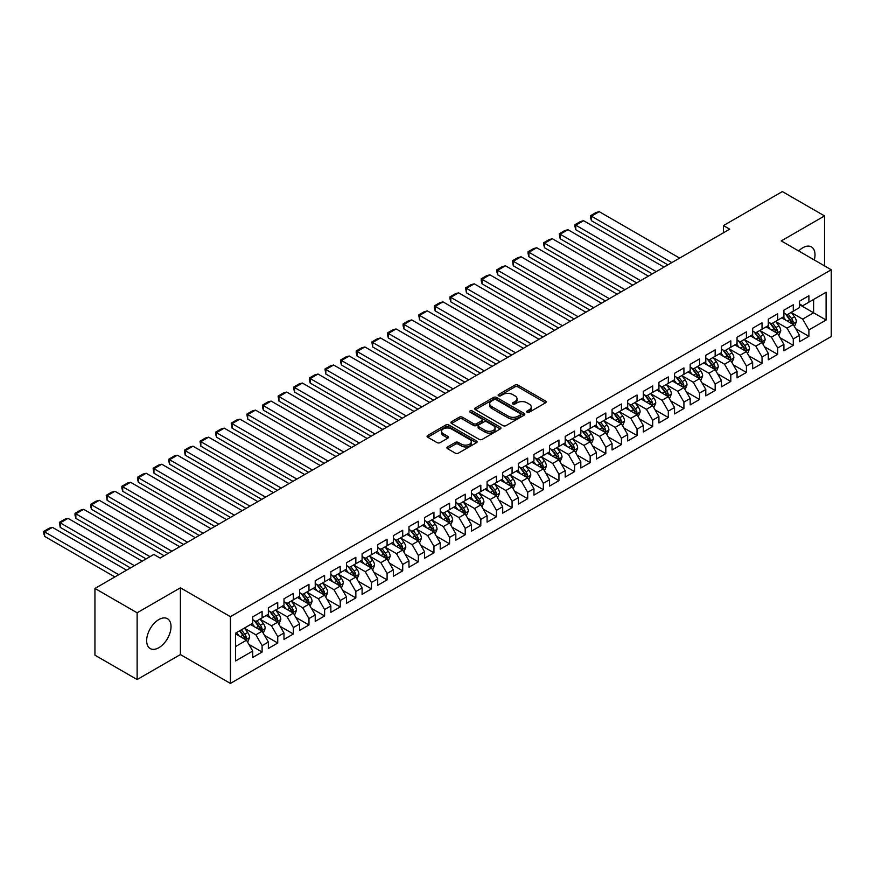 <?xml version="1.0" encoding="UTF-8"?>
<svg xmlns="http://www.w3.org/2000/svg" width="875" height="875" viewBox="0 0 875 875"><rect width="100%" height="100%" fill="white"/><g stroke="black" fill="none" stroke-linecap="round" stroke-linejoin="round"><path stroke-width="1.31" d="M527.122 412.223A1.52 0.875 0 0 0 529.266 412.223L545.562 402.817A2.166 1.247 0 0 0 546.197 401.931A2.166 1.247 0 0 0 545.562 401.045L517.956 385.109A2.166 1.247 0 0 0 514.883 385.109L498.597 394.516A1.52 0.875 0 0 0 498.148 395.139A1.52 0.875 0 0 0 498.597 395.762A1.52 0.875 0 0 0 500.741 395.762L502.852 394.538A6.934 4.003 0 0 1 512.663 394.538L514.959 395.872A6.934 4.003 0 0 1 516.994 398.705A6.934 4.003 0 0 1 514.959 401.538L512.859 402.752A1.52 0.875 0 0 0 512.411 403.375A1.52 0.875 0 0 0 512.859 403.988A1.52 0.875 0 0 0 515.003 403.988L517.114 402.773A6.934 4.003 0 0 1 526.925 402.773L529.222 404.097A6.934 4.003 0 0 1 531.256 406.941A6.934 4.003 0 0 1 529.222 409.773L527.122 410.988A1.52 0.875 0 0 0 526.673 411.611A1.52 0.875 0 0 0 527.122 412.223L527.122 410.988M158.845 647.708A17.238 9.953 120 0 0 170.1 632.516A17.238 9.953 120 0 0 167.464 618.712A17.238 9.953 120 0 0 158.845 619.566A17.238 9.953 120 0 0 147.58 634.747A17.238 9.953 120 0 0 150.227 648.561A17.238 9.953 120 0 0 158.845 647.708M814.286 259.984A17.238 9.953 120 0 0 811.431 246.914A17.238 9.953 120 0 0 802.812 247.767A17.238 9.953 120 0 0 798.689 250.983M447.562 446.906A2.166 1.247 0 0 0 446.928 447.792A2.166 1.247 0 0 0 447.562 448.678L455.317 453.152A2.166 1.247 0 0 0 458.38 453.152L476.47 442.706A2.166 1.247 0 0 0 477.105 441.82A2.166 1.247 0 0 0 476.47 440.934L448.875 424.998A2.166 1.247 0 0 0 445.802 424.998L427.711 435.444A2.166 1.247 0 0 0 427.077 436.33A2.166 1.247 0 0 0 427.711 437.216L437.062 442.619A2.166 1.247 0 0 0 440.125 442.619L447.88 438.145A2.166 1.247 0 0 0 448.514 437.259A2.166 1.247 0 0 0 447.88 436.373L443.231 433.694A5.797 3.347 0 0 1 441.536 431.331A5.797 3.347 0 0 1 445.112 428.236A5.797 3.347 0 0 1 451.445 428.958L469.613 439.447A5.797 3.347 0 0 1 471.308 441.82A5.797 3.347 0 0 1 467.731 444.916A5.797 3.347 0 0 1 461.409 444.183L458.38 442.433A2.166 1.247 0 0 0 455.317 442.433L447.562 446.906L447.562 448.678M137.123 612.795L137.123 679.547L180.403 654.566L180.403 587.814L137.123 612.795L94.948 588.448L153.847 554.444L160.092 558.053L729.706 229.184L723.45 225.575L723.45 232.794M180.403 587.814L230.398 616.678L831.25 269.773L831.25 336.525L230.398 683.419L230.398 616.678M824.534 265.902L824.534 215.928L781.255 240.909L831.25 269.773M824.534 215.928L782.348 191.581L723.45 225.575M503.005 425.611A2.166 1.247 0 0 0 506.067 425.611L524.169 415.166A2.166 1.247 0 0 0 524.803 414.28A2.166 1.247 0 0 0 524.169 413.394L496.562 397.458A2.166 1.247 0 0 0 493.5 397.458L475.398 407.914A2.166 1.247 0 0 0 474.764 408.8A2.166 1.247 0 0 0 475.398 409.675L503.005 425.611M470.717 412.552A1.52 0.875 0 0 1 472.259 412.77L472.259 410.966L500.325 427.164A2.166 1.247 0 0 1 500.959 428.05A2.166 1.247 0 0 1 500.325 428.936L482.223 439.381A2.166 1.247 0 0 1 479.161 439.381L451.555 423.445L451.555 421.673A2.166 1.247 0 0 0 450.92 422.559A2.166 1.247 0 0 0 451.555 423.445M451.555 421.673L459.298 417.2A2.166 1.247 0 0 1 462.361 417.2L473.561 423.664A2.166 1.247 0 0 0 476.623 423.664L481.764 420.7A2.166 1.247 0 0 0 482.398 419.814A2.166 1.247 0 0 0 481.764 418.928L470.105 412.202A1.52 0.875 0 0 1 469.667 411.578A1.52 0.875 0 0 1 470.608 410.769A1.52 0.875 0 0 1 472.259 410.966M799.531 304.686L813.597 312.802L813.597 299.458L826.098 292.239L808.905 302.159L808.905 295.75L799.531 301.164L799.531 307.573L793.286 311.183L793.286 304.773L783.913 310.188L783.913 316.586L777.667 320.195L777.667 313.797L768.294 319.211L768.294 325.609L762.038 329.219L762.038 322.809L752.664 328.223L752.664 334.633L746.419 338.242L746.419 331.833L737.045 337.247L737.045 343.645L730.8 347.255L730.8 340.856L721.427 346.27L721.427 352.669L715.17 356.278L715.17 349.869L705.797 355.283L705.797 361.692L699.552 365.302L699.552 358.892L690.178 364.306L690.178 370.705L683.922 374.314L683.922 367.916L674.548 373.319L674.548 379.728L668.303 383.338L668.303 376.928L658.93 382.342L658.93 388.752L652.684 392.361L652.684 385.952L643.311 391.366L643.311 397.764L637.055 401.373L637.055 394.975L627.681 400.378L627.681 406.788L621.436 410.397L621.436 403.988L612.062 409.402L612.062 415.811L605.817 419.42L605.817 413.011L596.444 418.425L596.444 424.823L590.188 428.433L590.188 422.034L580.814 427.438L580.814 433.847L574.569 437.456L574.569 431.047L565.195 436.461L565.195 442.87L558.939 446.48L558.939 440.07L549.566 445.484L549.566 451.883L543.32 455.492L543.32 449.094L533.947 454.497L533.947 460.906L527.702 464.516L527.702 458.106L518.328 463.52L518.328 469.93L512.072 473.539L512.072 467.13L502.698 472.544L502.698 478.942L496.453 482.552L496.453 476.153L487.08 481.556L487.08 487.966L480.834 491.575L480.834 485.166L471.461 490.58L471.461 496.989L465.205 500.598L465.205 494.189L455.831 499.603L455.831 506.002L449.586 509.611L449.586 503.212L440.213 508.616L440.213 515.025L433.956 518.634L433.956 512.225L424.583 517.639L424.583 524.048L418.338 527.647L418.338 521.248L408.964 526.663L408.964 533.061L402.719 536.67L402.719 530.272L393.345 535.675L393.345 542.084L387.089 545.694L387.089 539.284L377.716 544.698L377.716 551.108L371.47 554.706L371.47 548.308L362.097 553.722L362.097 560.12L355.852 563.73L355.852 557.331L346.478 562.734L346.478 569.144L340.222 572.753L340.222 566.344L330.848 571.758L330.848 578.167L324.603 581.766L324.603 575.367L315.23 580.781L315.23 587.18L308.973 590.789L308.973 584.391L299.6 589.794L299.6 596.203L293.355 599.812L293.355 593.403L283.981 598.817L283.981 605.227L277.736 608.825L277.736 602.427L268.363 607.841L268.363 614.239L262.106 617.848L262.106 611.45L252.733 616.853L252.733 623.263L235.55 633.183L235.55 660.964L252.733 651.044L246.488 640.216L235.55 633.905M826.098 292.239L826.098 320.02L808.905 329.941L802.659 319.113L791.328 312.572M795.703 328.727L808.905 336.339L808.905 329.941M808.905 336.339L799.531 341.753L799.531 335.355L793.286 338.964L787.041 328.136L775.709 321.595M780.084 337.739L793.286 345.363L793.286 338.964M793.286 345.363L783.913 350.777L783.913 344.367L777.667 347.977L771.411 337.159L760.091 330.619M764.466 346.763L777.667 354.386L777.667 347.977M777.667 354.386L768.294 359.8L768.294 353.391L762.038 357L755.792 346.172L744.461 339.631M748.836 355.786L762.038 363.398L762.038 357M762.038 363.398L752.664 368.812L752.664 362.414L746.419 366.023L740.173 355.195L728.842 348.655M733.217 364.798L746.419 372.422L746.419 366.023M746.419 372.422L737.045 377.836L737.045 371.427L730.8 375.036L724.544 364.219L713.223 357.678M717.598 373.822L730.8 381.445L730.8 375.036M730.8 381.445L721.427 386.859L721.427 380.45L715.17 384.059L708.925 373.231L697.594 366.691M701.969 382.845L715.17 390.458L715.17 384.059M715.17 390.458L705.797 395.872L705.797 389.473L699.552 393.083L693.295 382.255L681.975 375.714M686.35 391.858L699.552 399.481L699.552 393.083M699.552 399.481L690.178 404.895L690.178 398.486L683.922 402.095L677.677 391.278L666.356 384.738M670.72 400.881L683.922 408.505L683.922 402.095M683.922 408.505L674.548 413.919L674.548 407.509L668.303 411.119L662.058 400.291L650.727 393.75M655.102 409.905L668.303 417.517L668.303 411.119M668.303 417.517L658.93 422.931L658.93 416.533L652.684 420.142L646.428 409.314L635.108 402.773M639.483 418.917L652.684 426.541L652.684 420.142M652.684 426.541L643.311 431.955L643.311 425.545L637.055 429.155L630.809 418.338L619.478 411.797M623.853 427.941L637.055 435.564L637.055 429.155M637.055 435.564L627.681 440.978L627.681 434.569L621.436 438.178L615.191 427.35L603.859 420.809M608.234 436.964L621.436 444.577L621.436 438.178M621.436 444.577L612.062 449.991L612.062 443.592L605.817 447.202L599.561 436.373L588.241 429.833M592.616 445.977L605.817 453.6L605.817 447.202M605.817 453.6L596.444 459.014L596.444 452.605L590.188 456.214L583.942 445.397L572.611 438.856M576.986 455L590.188 462.623L590.188 456.214M590.188 462.623L580.814 468.038L580.814 461.628L574.569 465.238L568.312 454.409L556.992 447.869M561.367 464.023L574.569 471.636L574.569 465.238M574.569 471.636L565.195 477.05L565.195 470.652L558.939 474.261L552.694 463.433L541.373 456.892M545.737 473.036L558.939 480.659L558.939 474.261M558.939 480.659L549.566 486.073L549.566 479.664L543.32 483.273L537.075 472.456L525.744 465.916M530.119 482.059L543.32 489.683L543.32 483.273M543.32 489.683L533.947 495.097L533.947 488.688L527.702 492.297L521.445 481.469L510.125 474.928M514.5 491.083L527.702 498.695L527.702 492.297M527.702 498.695L518.328 504.109L518.328 497.711L512.072 501.32L505.827 490.492L494.495 483.952M498.87 500.095L512.072 507.719L512.072 501.32M512.072 507.719L502.698 513.133L502.698 506.723L496.453 510.333L490.208 499.516L478.877 492.975M483.252 509.119L496.453 516.742L496.453 510.333M496.453 516.742L487.08 522.145L487.08 515.747L480.834 519.356L474.578 508.528L463.258 501.987M467.633 518.142L480.834 525.755L480.834 519.356M480.834 525.755L471.461 531.169L471.461 524.77L465.205 528.38L458.959 517.552L447.628 511.011M452.003 527.155L465.205 534.778L465.205 528.38M465.205 534.778L455.831 540.192L455.831 533.783L449.586 537.392L443.33 526.575L432.009 520.034M436.384 536.178L449.586 543.802L449.586 537.392M449.586 543.802L440.213 549.205L440.213 542.806L433.956 546.416L427.711 535.587L416.391 529.047M420.766 545.202L433.956 552.814L433.956 546.416M433.956 552.814L424.583 558.228L424.583 551.83L418.338 555.428L412.092 544.611L400.761 538.07M405.136 554.214L418.338 561.837L418.338 555.428M418.338 561.837L408.964 567.252L408.964 560.842L402.719 564.452L396.463 553.634L385.142 547.094M389.517 563.238L402.719 570.861L402.719 564.452M402.719 570.861L393.345 576.264L393.345 569.866L387.089 573.475L380.844 562.647L369.512 556.106M373.887 572.261L387.089 579.873L387.089 573.475M387.089 579.873L377.716 585.288L377.716 578.889L371.47 582.487L365.225 571.67L353.894 565.13M358.269 581.273L371.47 588.897L371.47 582.487M371.47 588.897L362.097 594.311L362.097 587.902L355.852 591.511L349.595 580.694L338.275 574.153M342.65 590.297L355.852 597.92L355.852 591.511M355.852 597.92L346.478 603.323L346.478 596.925L340.222 600.534L333.977 589.706L322.645 583.166M327.02 599.309L340.222 606.933L340.222 600.534M340.222 606.933L330.848 612.347L330.848 605.948L324.603 609.547L318.358 598.73L307.027 592.189M311.402 608.333L324.603 615.956L324.603 609.547M324.603 615.956L315.23 621.37L315.23 614.961L308.973 618.57L302.728 607.753L291.408 601.212M295.783 617.356L308.973 624.98L308.973 618.57M308.973 624.98L299.6 630.383L299.6 623.984L293.355 627.594L287.109 616.766L275.778 610.225M280.153 626.369L293.355 633.992L293.355 627.594M293.355 633.992L283.981 639.406L283.981 633.008L277.736 636.606L271.48 625.789L260.159 619.248M264.534 635.392L277.736 643.016L277.736 636.606M277.736 643.016L268.363 648.43L268.363 642.02L262.106 645.63L255.861 634.812L244.53 628.272M248.905 644.416L262.106 652.039L262.106 645.63M262.106 652.039L252.733 657.442L252.733 651.044M252.733 619.653L255.861 621.458L262.106 617.848M235.55 646.538L246.488 640.216M268.363 610.63L271.48 612.434L277.736 608.825M255.861 634.812L262.106 631.203L250.545 624.52M268.363 642.02L262.106 631.203M283.981 601.617L287.109 603.422L293.355 599.812M271.48 625.789L277.736 622.18L266.175 615.508M283.981 633.008L277.736 622.18M299.6 592.594L302.728 594.398L308.973 590.789M287.109 616.766L293.355 613.156L281.794 606.484M299.6 623.984L293.355 613.156M315.23 583.57L318.358 585.375L324.603 581.766M302.728 607.753L308.973 604.144L297.413 597.461M315.23 614.961L308.973 604.144M330.848 574.558L333.977 576.363L340.222 572.753M318.358 598.73L324.603 595.12L313.042 588.448M330.848 605.948L324.603 595.12M346.478 565.534L349.595 567.339L355.852 563.73M333.977 589.706L340.222 586.097L328.661 579.425M346.478 596.925L340.222 586.097M362.097 556.511L365.225 558.316L371.47 554.706M349.595 580.694L355.852 577.084L344.291 570.402M362.097 587.902L355.852 577.084M377.716 547.498L380.844 549.303L387.089 545.694M365.225 571.67L371.47 568.061L359.909 561.389M377.716 578.889L371.47 568.061M393.345 538.475L396.463 540.28L402.719 536.67M380.844 562.647L387.089 559.038L375.528 552.366M393.345 569.866L387.089 559.038M408.964 529.452L412.092 531.256L418.338 527.647M396.463 553.634L402.719 550.025L391.158 543.342M408.964 560.842L402.719 550.025M424.583 520.439L427.711 522.244L433.956 518.634M412.092 544.611L418.338 541.002L406.777 534.33M424.583 551.83L418.338 541.002M440.213 511.416L443.33 513.22L449.586 509.611M427.711 535.587L433.956 531.978L422.395 525.306M440.213 542.806L433.956 531.978M455.831 502.392L458.959 504.197L465.205 500.598M443.33 526.575L449.586 522.966L438.025 516.283M455.831 533.783L449.586 522.966M471.461 493.38L474.578 495.184L480.834 491.575M458.959 517.552L465.205 513.942L453.644 507.27M471.461 524.77L465.205 513.942M487.08 484.356L490.208 486.161L496.453 482.552M474.578 508.528L480.834 504.919L469.273 498.247M487.08 515.747L480.834 504.919M502.698 475.333L505.827 477.137L512.072 473.539M490.208 499.516L496.453 495.906L484.892 489.223M502.698 506.723L496.453 495.906M518.328 466.32L521.445 468.125L527.702 464.516M505.827 490.492L512.072 486.883L500.511 480.211M518.328 497.711L512.072 486.883M533.947 457.297L537.075 459.102L543.32 455.492M521.445 481.469L527.702 477.859L516.141 471.188M533.947 488.688L527.702 477.859M549.566 448.273L552.694 450.078L558.939 446.48M537.075 472.456L543.32 468.847L531.759 462.164M549.566 479.664L543.32 468.847M565.195 439.261L568.312 441.066L574.569 437.456M552.694 463.433L558.939 459.823L547.378 453.152M565.195 470.652L558.939 459.823M580.814 430.238L583.942 432.042L590.188 428.433M568.312 454.409L574.569 450.8L563.008 444.128M580.814 461.628L574.569 450.8M596.444 421.214L599.561 423.019L605.817 419.42M583.942 445.397L590.188 441.788L578.627 435.105M596.444 452.605L590.188 441.788M612.062 412.202L615.191 414.006L621.436 410.397M599.561 436.373L605.817 432.764L594.256 426.092M612.062 443.592L605.817 432.764M627.681 403.178L630.809 404.983L637.055 401.373M615.191 427.35L621.436 423.741L609.875 417.069M627.681 434.569L621.436 423.741M643.311 394.155L646.428 395.959L652.684 392.361M630.809 418.338L637.055 414.728L625.494 408.045M643.311 425.545L637.055 414.728M658.93 385.142L662.058 386.947L668.303 383.338M646.428 409.314L652.684 405.705L641.123 399.033M658.93 416.533L652.684 405.705M674.548 376.119L677.677 377.923L683.922 374.314M662.058 400.291L668.303 396.681L656.742 390.009M674.548 407.509L668.303 396.681M690.178 367.095L693.295 368.9L699.552 365.302M677.677 391.278L683.922 387.669L672.361 380.986M690.178 398.486L683.922 387.669M705.797 358.083L708.925 359.888L715.17 356.278M693.295 382.255L699.552 378.645L687.991 371.973M705.797 389.473L699.552 378.645M721.427 349.059L724.544 350.864L730.8 347.255M708.925 373.231L715.17 369.622L703.609 362.95M721.427 380.45L715.17 369.622M737.045 340.047L740.173 341.841L746.419 338.242M724.544 364.219L730.8 360.609L719.239 353.927M737.045 371.427L730.8 360.609M752.664 331.023L755.792 332.828L762.038 329.219M740.173 355.195L746.419 351.586L734.858 344.914M752.664 362.414L746.419 351.586M768.294 322L771.411 323.805L777.667 320.195M755.792 346.172L762.038 342.562L750.477 335.891M768.294 353.391L762.038 342.562M783.913 312.988L787.041 314.781L793.286 311.183M771.411 337.159L777.667 333.55L766.106 326.867M783.913 344.367L777.667 333.55M799.531 303.964L802.659 305.769L808.905 302.159M787.041 328.136L793.286 324.527L781.725 317.855M799.531 335.355L793.286 324.527M94.948 588.448L94.948 655.189L137.123 679.547M180.403 654.566L230.398 683.419M802.659 319.113L813.597 312.802L826.098 320.02M527.723 412.442L529.222 411.567A6.934 4.003 0 0 0 531.256 408.734L531.256 406.941M516.994 398.705L516.994 400.509A6.934 4.003 0 0 1 514.959 403.342L513.461 404.206M545.53 402.839L517.956 386.914A2.166 1.247 0 0 0 514.883 386.914L499.198 395.97M524.136 415.188L496.562 399.263A2.166 1.247 0 0 0 493.5 399.263L475.431 409.697M520.33 414.903A1.52 0.875 0 0 0 520.778 414.28A1.52 0.875 0 0 0 520.33 413.667L496.103 399.678A1.52 0.875 0 0 0 493.959 399.678L491.728 400.958A6.934 4.003 0 0 0 489.705 403.791A6.934 4.003 0 0 0 491.728 406.623L508.298 416.183A6.934 4.003 0 0 0 518.109 416.183L520.33 414.903L520.33 416.708A1.52 0.875 0 0 0 520.778 416.084L520.778 414.28M489.705 403.791L489.705 405.595A6.934 4.003 0 0 0 491.728 408.428L491.728 406.623M520.33 416.708L518.109 417.988A6.934 4.003 0 0 1 508.298 417.988L491.728 408.428M451.587 423.467L459.298 419.005L459.298 417.2M482.398 419.814L482.398 421.619A2.166 1.247 0 0 1 481.764 422.505L476.623 425.469A2.166 1.247 0 0 1 473.561 425.469L462.361 419.005A2.166 1.247 0 0 0 459.298 419.005M472.259 412.77L500.292 428.958M485.177 430.38A5.797 3.347 0 0 0 491.498 431.102A5.797 3.347 0 0 0 495.075 428.006A5.797 3.347 0 0 0 493.38 425.644L486.981 421.947A2.166 1.247 0 0 0 483.908 421.947L478.778 424.911A2.166 1.247 0 0 0 478.144 425.797A2.166 1.247 0 0 0 478.778 426.683L485.177 430.38L485.177 432.184A5.797 3.347 0 0 0 491.498 432.906A5.797 3.347 0 0 0 495.075 429.811L495.075 428.006M478.144 425.797L478.144 427.602A2.166 1.247 0 0 0 478.778 428.488L478.778 426.683M485.177 432.184L478.778 428.488M471.308 441.82L471.308 443.625A5.797 3.347 0 0 1 467.731 446.72A5.797 3.347 0 0 1 461.409 445.988L458.38 444.238A2.166 1.247 0 0 0 455.317 444.238L447.595 448.7M441.536 431.331L441.536 433.136A5.797 3.347 0 0 0 443.231 435.498L443.231 433.694M447.847 438.156L443.231 435.498M476.448 442.717L448.875 426.803A2.166 1.247 0 0 0 445.802 426.803L427.733 437.227L427.711 435.444M794.445 326.528L796.381 321.803A5.852 3.38 -120 0 0 794.511 316.816L791.197 312.386M671.814 262.609L591.413 216.18L599.222 211.673L679.634 258.092M785.903 320.261L783.377 316.892M591.413 220.697L590.548 217.492L590.548 215.688L591.413 216.18L591.413 220.697L667.909 264.863M792.181 323.892L793.22 322.055A5.852 3.38 -120 0 0 791.547 318.533L788.222 314.103M786.33 314.377L790.431 319.845A2.986 1.717 60 0 1 790.967 320.753L793.22 322.055M785.302 313.786L789.666 319.616A5.852 3.38 60 0 1 791.339 323.137L791.459 323.477M590.548 215.688L596.017 212.527L599.222 211.673M778.816 335.552L780.752 330.827A5.852 3.38 -120 0 0 778.892 325.839L775.567 321.409M656.195 271.622L575.783 225.203L583.592 220.697L664.005 267.116M770.284 329.284L767.758 325.916M575.783 229.709L574.93 226.505L574.93 224.711L575.783 225.203L575.783 229.709L652.291 273.886M776.562 332.916L777.591 331.078A5.852 3.38 -120 0 0 775.917 327.556L772.603 323.116M770.711 323.4L774.802 328.869A2.986 1.717 60 0 1 775.348 329.777L777.591 331.078M769.672 322.798L774.047 328.639A5.852 3.38 60 0 1 775.72 332.15L775.841 332.489M574.93 224.711L580.398 221.55L583.592 220.697M763.197 344.575L765.133 339.839A5.852 3.38 -120 0 0 763.263 334.863L759.948 330.422M640.577 280.645L560.164 234.227L567.973 229.709L648.386 276.139M754.655 338.308L752.139 334.939M560.164 238.733L559.3 233.723L560.164 234.227L560.164 238.733L636.672 282.898M760.933 341.928L761.972 340.091A5.852 3.38 -120 0 0 760.298 336.569L756.973 332.139M755.081 332.413L759.183 337.892A2.986 1.717 60 0 1 759.73 338.8L761.972 340.091M754.053 331.822L758.417 337.652A5.852 3.38 60 0 1 760.102 341.173L760.211 341.512M559.3 233.723L564.769 230.573L567.973 229.709M747.578 353.587L749.514 348.862A5.852 3.38 -120 0 0 747.644 343.875L744.319 339.445M624.947 289.669L544.534 243.239L552.355 238.733L632.756 285.152M739.036 347.32L736.509 343.952M544.534 247.756L543.681 244.552L543.681 242.747L544.534 243.239L544.534 247.756L621.042 291.922M745.314 350.952L746.353 349.114A5.852 3.38 -120 0 0 744.669 345.592L741.355 341.163M739.463 341.436L743.564 346.905A2.986 1.717 60 0 1 744.1 347.812L746.353 349.114M738.434 340.845L742.798 346.675A5.852 3.38 60 0 1 744.472 350.197L744.592 350.536M543.681 242.747L549.15 239.586L552.355 238.733M731.948 362.611L733.884 357.886A5.852 3.38 -120 0 0 732.014 352.898L728.7 348.469M609.328 298.681L528.916 252.262L536.725 247.756L617.138 294.175M723.417 356.344L720.891 352.975M528.916 256.769L528.062 253.564L528.062 251.77L528.916 252.262L528.916 256.769L605.423 300.945M729.695 359.975L730.723 358.127A5.852 3.38 -120 0 0 729.05 354.616L725.736 350.175M723.833 350.459L727.934 355.928A2.986 1.717 60 0 1 728.481 356.836L730.723 358.127M722.805 349.858L727.18 355.688A5.852 3.38 60 0 1 728.853 359.209L728.973 359.548M528.062 251.77L533.52 248.609L536.725 247.756M716.33 371.623L718.266 366.898A5.852 3.38 -120 0 0 716.395 361.922L713.081 357.481M593.709 307.705L513.297 261.286L521.106 256.769L601.519 303.198M707.788 365.367L705.261 361.998M513.297 265.792L512.433 260.783L513.297 261.286L513.297 265.792L589.794 309.958M714.066 368.988L715.105 367.15A5.852 3.38 -120 0 0 713.431 363.628L710.106 359.198M708.214 359.472L712.316 364.952A2.986 1.717 60 0 1 712.852 365.848L715.105 367.15M707.186 358.881L711.55 364.711A5.852 3.38 60 0 1 713.234 368.233L713.344 368.572M512.433 260.783L517.902 257.633L521.106 256.769M700.711 380.647L702.647 375.922A5.852 3.38 -120 0 0 700.777 370.934L697.452 366.505M578.08 316.728L497.667 270.298L505.488 265.792L585.889 312.211M692.169 374.38L689.642 371.011M497.667 274.816L496.814 271.611L496.814 269.806L497.667 270.298L497.667 274.816L574.175 318.981M698.447 378.011L699.486 376.173A5.852 3.38 -120 0 0 697.802 372.652L694.488 368.222M692.595 368.495L696.686 373.964A2.986 1.717 60 0 1 697.233 374.872L699.486 376.173M691.567 367.905L695.931 373.734A5.852 3.38 60 0 1 697.605 377.256L697.725 377.595M496.814 269.806L502.283 266.645L505.488 265.792M685.081 389.67L687.017 384.945A5.852 3.38 -120 0 0 685.147 379.958L681.833 375.528M562.461 325.741L482.048 279.322L489.858 274.816L570.27 321.234M676.539 383.403L674.023 380.034M482.048 283.828L481.184 280.623L481.184 278.83L482.048 279.322L482.048 283.828L558.556 328.005M682.828 387.034L683.856 385.186A5.852 3.38 -120 0 0 682.183 381.675L678.869 377.234M676.966 377.519L681.067 382.988A2.986 1.717 60 0 1 681.614 383.895L683.856 385.186M675.938 376.917L680.312 382.747A5.852 3.38 60 0 1 681.986 386.269L682.106 386.608M481.184 278.83L486.653 275.669L489.858 274.816M669.463 398.683L671.398 393.958A5.852 3.38 -120 0 0 669.528 388.981L666.214 384.541M546.831 334.764L466.43 288.345L474.239 283.828L554.652 330.258M660.92 392.427L658.394 389.058M466.43 292.852L465.566 287.842L466.43 288.345L466.43 292.852L542.927 337.017M667.198 396.047L668.238 394.209A5.852 3.38 -120 0 0 666.564 390.688L663.239 386.258M661.347 386.531L665.448 392.011A2.986 1.717 60 0 1 665.984 392.908L668.238 394.209M660.319 385.941L664.683 391.77A5.852 3.38 60 0 1 666.356 395.292L666.477 395.631M465.566 287.842L471.034 284.692L474.239 283.828M653.833 407.706L655.769 402.981A5.852 3.38 -120 0 0 653.909 397.994L650.584 393.564M531.212 343.787L450.8 297.358L458.609 292.852L539.022 339.27M645.302 401.439L642.775 398.07M450.8 301.875L449.947 298.67L449.947 296.866L450.8 297.358L450.8 301.875L527.308 346.041M651.58 405.07L652.608 403.233A5.852 3.38 -120 0 0 650.934 399.711L647.62 395.281M645.728 395.555L649.819 401.023A2.986 1.717 60 0 1 650.366 401.931L652.608 403.233M644.689 394.964L649.064 400.794A5.852 3.38 60 0 1 650.738 404.316L650.858 404.655M449.947 296.866L455.416 293.705L458.609 292.852M638.214 416.73L640.15 412.005A5.852 3.38 -120 0 0 638.28 407.017L634.966 402.587M515.594 352.8L435.181 306.381L442.991 301.875L523.403 348.294M629.672 410.462L627.156 407.094M435.181 310.887L434.317 307.683L434.317 305.889L435.181 306.381L435.181 310.887L511.689 355.064M635.95 414.083L636.989 412.245A5.852 3.38 -120 0 0 635.316 408.734L631.991 404.294M630.098 404.578L634.2 410.047A2.986 1.717 60 0 1 634.747 410.955L636.989 412.245M629.07 403.977L633.434 409.806A5.852 3.38 60 0 1 635.119 413.328L635.239 413.667M434.317 305.889L439.786 302.728L442.991 301.875M622.595 425.742L624.531 421.017A5.852 3.38 -120 0 0 622.661 416.03L619.336 411.6M499.964 361.823L419.562 315.405L427.372 310.887L507.773 357.317M614.053 419.486L611.527 416.117M419.562 319.911L418.698 314.902L419.562 315.405L419.562 319.911L496.059 364.077M620.331 423.106L621.37 421.269A5.852 3.38 -120 0 0 619.686 417.747L616.372 413.317M614.48 413.591L618.581 419.07A2.986 1.717 60 0 1 619.117 419.967L621.37 421.269M613.452 413L617.816 418.83A5.852 3.38 60 0 1 619.489 422.352L619.609 422.691M418.698 314.902L424.167 311.752L427.372 310.887M606.966 434.766L608.902 430.041A5.852 3.38 -120 0 0 607.042 425.053L603.717 420.623M484.345 370.847L403.933 324.417L411.742 319.911L492.155 366.33M598.434 428.498L595.908 425.13M403.933 328.934L403.08 325.73L403.08 323.925L403.933 324.417L403.933 328.934L480.441 373.1M604.712 432.13L605.741 430.292A5.852 3.38 -120 0 0 604.067 426.77L600.753 422.341M598.85 422.614L602.952 428.083A2.986 1.717 60 0 1 603.498 428.991L605.741 430.292M597.822 422.023L602.197 427.853A5.852 3.38 60 0 1 603.87 431.375L603.991 431.714M403.08 323.925L408.548 320.764L411.742 319.911M591.347 443.789L593.283 439.064A5.852 3.38 -120 0 0 591.413 434.077L588.098 429.647M468.727 379.859L388.314 333.441L396.123 328.934L476.536 375.353M582.805 437.522L580.289 434.153M388.314 337.947L387.45 334.742L387.45 332.948L388.314 333.441L388.314 337.947L464.811 382.123M589.083 441.142L590.122 439.305A5.852 3.38 -120 0 0 588.448 435.794L585.123 431.353M583.231 431.637L587.333 437.106A2.986 1.717 60 0 1 587.869 438.014L590.122 439.305M582.203 431.036L586.567 436.866A5.852 3.38 60 0 1 588.252 440.387L588.361 440.727M387.45 332.948L392.919 329.787L396.123 328.934M575.728 452.802L577.664 448.077A5.852 3.38 -120 0 0 575.794 443.089L572.469 438.659M453.097 388.883L372.684 342.464L380.505 337.947L460.906 384.377M567.186 446.545L564.659 443.177M372.684 346.97L371.831 341.961L372.684 342.464L372.684 346.97L449.192 391.136M573.464 450.166L574.503 448.328A5.852 3.38 -120 0 0 572.819 444.806L569.505 440.377M567.613 440.65L571.714 446.13A2.986 1.717 60 0 1 572.25 447.027L574.503 448.328M566.584 440.059L570.948 445.889A5.852 3.38 60 0 1 572.622 449.411L572.742 449.75M371.831 341.961L377.3 338.811L380.505 337.947M560.098 461.825L562.034 457.1A5.852 3.38 -120 0 0 560.164 452.113L556.85 447.683M437.478 397.906L357.066 351.477L364.875 346.97L445.288 393.389M551.556 455.558L549.041 452.189M357.066 355.994L356.202 352.789L356.202 350.984L357.066 351.477L357.066 355.994L433.573 400.159M557.845 459.189L558.873 457.352A5.852 3.38 -120 0 0 557.2 453.83L553.886 449.4M551.983 449.673L556.084 455.142A2.986 1.717 60 0 1 556.631 456.05L558.873 457.352M550.955 449.083L555.33 454.913A5.852 3.38 60 0 1 557.003 458.434L557.123 458.773M356.202 350.984L361.67 347.823L364.875 346.97M544.48 470.848L546.416 466.123A5.852 3.38 -120 0 0 544.545 461.136L541.231 456.706M421.848 406.919L341.447 360.5L349.256 355.994L429.669 402.413M535.938 464.581L533.411 461.213M341.447 365.006L340.583 361.802L340.583 360.008L341.447 360.5L341.447 365.006L417.944 409.183M542.216 468.202L543.255 466.364A5.852 3.38 -120 0 0 541.581 462.842L538.256 458.413M536.364 458.697L540.466 464.166A2.986 1.717 60 0 1 541.002 465.073L543.255 466.364M535.336 458.095L539.7 463.925A5.852 3.38 60 0 1 541.373 467.447L541.494 467.786M340.583 360.008L346.052 356.847L349.256 355.994M528.85 479.861L530.786 475.136A5.852 3.38 -120 0 0 528.927 470.148L525.602 465.719M406.23 415.942L325.817 369.523L333.627 365.006L414.039 411.436M520.319 473.605L517.792 470.236M325.817 374.03L324.964 369.02L325.817 369.523L325.817 374.03L402.325 418.195M526.597 477.225L527.625 475.387A5.852 3.38 -120 0 0 525.952 471.866L522.637 467.436M520.745 467.709L524.836 473.189A2.986 1.717 60 0 1 525.383 474.086L527.625 475.387M519.706 467.119L524.081 472.948A5.852 3.38 60 0 1 525.755 476.47L525.875 476.809M324.964 369.02L330.433 365.87L333.627 365.006M513.231 488.884L515.167 484.159A5.852 3.38 -120 0 0 513.297 479.172L509.983 474.742M390.611 424.966L310.198 378.536L318.008 374.03L398.42 420.448M504.689 482.617L502.173 479.248M310.198 383.053L309.334 379.848L309.334 378.044L310.198 378.536L310.198 383.053L386.706 427.219M510.967 486.248L512.006 484.411A5.852 3.38 -120 0 0 510.333 480.889L507.008 476.459M505.116 476.733L509.217 482.202A2.986 1.717 60 0 1 509.764 483.109L512.006 484.411M504.087 476.142L508.452 481.972A5.852 3.38 60 0 1 510.136 485.494L510.256 485.833M309.334 378.044L314.803 374.883L318.008 374.03M497.612 497.908L499.548 493.183A5.852 3.38 -120 0 0 497.678 488.195L494.353 483.766M374.981 433.978L294.58 387.559L302.389 383.053L382.791 429.472M489.07 491.641L486.544 488.272M294.58 392.066L293.716 388.861L293.716 387.067L294.58 387.559L294.58 392.066L371.077 436.242M495.348 495.261L496.387 493.423A5.852 3.38 -120 0 0 494.714 489.902L491.389 485.472M489.497 485.756L493.598 491.225A2.986 1.717 60 0 1 494.134 492.133L496.387 493.423M488.469 485.155L492.833 490.984A5.852 3.38 60 0 1 494.506 494.506L494.627 494.845M293.716 387.067L299.184 383.906L302.389 383.053M481.983 506.92L483.919 502.195A5.852 3.38 -120 0 0 482.059 497.208L478.734 492.778M359.363 443.002L278.95 396.583L286.759 392.066L367.172 438.495M473.452 500.664L470.925 497.295M278.95 401.089L278.097 396.08L278.95 396.583L278.95 401.089L355.458 445.255M479.73 504.284L480.758 502.447A5.852 3.38 -120 0 0 479.084 498.925L475.77 494.495M473.878 494.769L477.969 500.248A2.986 1.717 60 0 1 478.516 501.145L480.758 502.447M472.839 494.178L477.214 500.008A5.852 3.38 60 0 1 478.887 503.53L479.008 503.869M278.097 396.08L283.566 392.93L286.759 392.066M466.364 515.944L468.3 511.219A5.852 3.38 -120 0 0 466.43 506.231L463.116 501.802M343.744 452.025L263.331 405.595L271.141 401.089L351.553 447.508M457.822 509.677L455.306 506.308M263.331 410.112L262.467 406.908L262.467 405.103L263.331 405.595L263.331 410.112L339.828 454.278M464.1 513.308L465.139 511.47A5.852 3.38 -120 0 0 463.466 507.948L460.141 503.519M458.248 503.792L462.35 509.261A2.986 1.717 60 0 1 462.886 510.169L465.139 511.47M457.22 503.202L461.584 509.031A5.852 3.38 60 0 1 463.269 512.553L463.378 512.892M262.467 405.103L267.936 401.942L271.141 401.089M450.745 524.967L452.681 520.242A5.852 3.38 -120 0 0 450.811 515.255L447.486 510.825M328.114 461.037L247.702 414.619L255.522 410.112L335.923 456.531M442.203 518.7L439.677 515.331M247.702 419.125L246.848 414.116L247.702 414.619L247.702 419.125L324.209 463.302M448.481 522.32L449.52 520.483A5.852 3.38 -120 0 0 447.836 516.961L444.522 512.531M442.63 512.816L446.731 518.284A2.986 1.717 60 0 1 447.267 519.192L449.52 520.483M441.602 512.214L445.966 518.044A5.852 3.38 60 0 1 447.639 521.566L447.759 521.905M246.848 414.116L252.317 410.966L255.522 410.112M435.116 533.98L437.052 529.255A5.852 3.38 -120 0 0 435.181 524.267L431.867 519.837M312.495 470.061L232.083 423.642L239.892 419.125L320.305 465.555M426.573 527.723L424.058 524.355M232.083 428.148L231.219 423.139L232.083 423.642L232.083 428.148L308.591 472.314M432.863 531.344L433.891 529.506A5.852 3.38 -120 0 0 432.217 525.984L428.903 521.555M427 521.828L431.102 527.308A2.986 1.717 60 0 1 431.648 528.205L433.891 529.506M425.972 521.237L430.347 527.067A5.852 3.38 60 0 1 432.02 530.589L432.141 530.928M231.219 423.139L236.688 419.989L239.892 419.125M419.497 543.003L421.433 538.278A5.852 3.38 -120 0 0 419.562 533.291L416.248 528.861M296.866 479.084L216.464 432.655L224.273 428.148L304.686 474.567M410.955 536.736L408.428 533.367M216.464 437.172L215.6 433.967L215.6 432.163L216.464 432.655L216.464 437.172L292.961 481.337M417.233 540.367L418.272 538.53A5.852 3.38 -120 0 0 416.598 535.008L413.273 530.578M411.381 530.852L415.483 536.32A2.986 1.717 60 0 1 416.019 537.228L418.272 538.53M410.353 530.261L414.717 536.091A5.852 3.38 60 0 1 416.391 539.613L416.511 539.952M215.6 432.163L221.069 429.002L224.273 428.148M403.867 552.027L405.803 547.302A5.852 3.38 -120 0 0 403.944 542.314L400.619 537.884M281.247 488.097L200.834 441.678L208.644 437.172L289.056 483.591M395.336 545.759L392.809 542.391M200.834 446.184L199.981 441.175L200.834 441.678L200.834 446.184L277.342 490.361M401.614 549.38L402.642 547.542A5.852 3.38 -120 0 0 400.969 544.02L397.655 539.591M395.762 539.875L399.853 545.344A2.986 1.717 60 0 1 400.4 546.252L402.642 547.542M394.723 539.273L399.098 545.103A5.852 3.38 60 0 1 400.772 548.625L400.892 548.964M199.981 441.175L205.45 438.025L208.644 437.172M388.248 561.039L390.184 556.314A5.852 3.38 -120 0 0 388.314 551.327L385 546.897M265.628 497.12L185.216 450.702L193.025 446.184L273.438 492.614M379.706 554.783L377.191 551.414M185.216 455.208L184.352 450.198L185.216 450.702L185.216 455.208L261.723 499.373M385.984 558.403L387.023 556.566A5.852 3.38 -120 0 0 385.35 553.044L382.025 548.614M380.133 548.887L384.234 554.367A2.986 1.717 60 0 1 384.781 555.264L387.023 556.566M379.105 548.297L383.469 554.127A5.852 3.38 60 0 1 385.153 557.648L385.273 557.988M184.352 450.198L189.82 447.048L193.025 446.184M372.63 570.062L374.566 565.337A5.852 3.38 -120 0 0 372.695 560.35L369.37 555.92M249.998 506.144L169.597 459.714L177.406 455.208L257.819 501.627M364.087 563.795L361.561 560.427M169.597 464.231L168.733 461.027L168.733 459.222L169.597 459.714L169.597 464.231L246.094 508.397M370.366 567.427L371.405 565.589A5.852 3.38 -120 0 0 369.731 562.067L366.406 557.637M364.514 557.911L368.616 563.38A2.986 1.717 60 0 1 369.152 564.287L371.405 565.589M363.486 557.32L367.85 563.15A5.852 3.38 60 0 1 369.523 566.672L369.644 567.011M168.733 459.222L174.202 456.061L177.406 455.208M357 579.086L358.936 574.361A5.852 3.38 -120 0 0 357.077 569.373L353.752 564.944M234.38 515.156L153.967 468.738L161.777 464.22L242.189 510.65M348.469 572.819L345.942 569.45M153.967 473.244L153.114 468.234L153.967 468.738L153.967 473.244L230.475 517.42M354.747 576.439L355.775 574.602A5.852 3.38 -120 0 0 354.102 571.08L350.788 566.65M348.895 566.934L352.986 572.403A2.986 1.717 60 0 1 353.533 573.311L355.775 574.602M347.856 566.333L352.231 572.163A5.852 3.38 60 0 1 353.905 575.684L354.025 576.023M153.114 468.234L158.583 465.084L161.777 464.22M341.381 588.098L343.317 583.373A5.852 3.38 -120 0 0 341.447 578.386L338.133 573.956M218.761 524.18L138.348 477.75L146.158 473.244L226.57 519.673M332.839 581.842L330.323 578.473M138.348 482.267L137.484 479.062L137.484 477.258L138.348 477.75L138.348 482.267L214.845 526.433M339.117 585.462L340.156 583.625A5.852 3.38 -120 0 0 338.483 580.103L335.158 575.673M333.266 575.947L337.367 581.427A2.986 1.717 60 0 1 337.903 582.323L340.156 583.625M332.238 575.356L336.602 581.186A5.852 3.38 60 0 1 338.286 584.708L338.395 585.047M137.484 477.258L142.953 474.108L146.158 473.244M325.762 597.122L327.698 592.397A5.852 3.38 -120 0 0 325.828 587.409L322.503 582.98M203.131 533.203L122.719 486.773L130.539 482.267L210.941 528.686M317.22 590.855L314.694 587.486M122.719 491.28L121.866 488.086L121.866 486.281L122.719 486.773L122.719 491.28L199.227 535.456M323.498 594.486L324.538 592.648A5.852 3.38 -120 0 0 322.853 589.127L319.539 584.697M317.647 584.97L321.748 590.439A2.986 1.717 60 0 1 322.284 591.347L324.538 592.648M316.619 584.38L320.983 590.209A5.852 3.38 60 0 1 322.656 593.731L322.777 594.07M121.866 486.281L127.334 483.12L130.539 482.267M310.133 606.145L312.069 601.42A5.852 3.38 -120 0 0 310.198 596.433L306.884 592.003M187.512 542.216L107.1 495.797L114.909 491.28L195.322 537.709M301.591 599.878L299.075 596.509M107.1 500.303L106.236 495.294L107.1 495.797L107.1 500.303L183.608 544.48M307.88 603.498L308.908 601.661A5.852 3.38 -120 0 0 307.234 598.139L303.92 593.709M302.017 593.994L306.119 599.463A2.986 1.717 60 0 1 306.666 600.37L308.908 601.661M300.989 593.392L305.364 599.222A5.852 3.38 60 0 1 307.038 602.744L307.158 603.083M106.236 495.294L111.705 492.144L114.909 491.28M294.514 615.158L296.45 610.433A5.852 3.38 -120 0 0 294.58 605.445L291.266 601.016M171.883 551.239L91.481 504.809L99.291 500.303L179.703 546.733M285.972 608.902L283.445 605.533M91.481 509.327L90.617 506.122L90.617 504.317L91.481 504.809L91.481 509.327L167.978 553.492M292.25 612.522L293.289 610.684A5.852 3.38 -120 0 0 291.616 607.163L288.291 602.733M286.398 603.006L290.5 608.486A2.986 1.717 60 0 1 291.036 609.383L293.289 610.684M285.37 602.416L289.734 608.245A5.852 3.38 60 0 1 291.408 611.767L291.528 612.106M90.617 504.317L96.086 501.156L99.291 500.303M278.884 624.181L280.82 619.456A5.852 3.38 -120 0 0 278.961 614.469L275.636 610.039M150.019 556.653L75.852 513.833L83.661 509.327L164.073 555.745M270.353 617.914L267.827 614.545M75.852 518.339L74.998 515.145L74.998 513.341L75.852 513.833L75.852 518.339L146.114 558.906M276.631 621.545L277.67 619.708A5.852 3.38 -120 0 0 275.986 616.186L272.672 611.756M270.78 612.03L274.87 617.498A2.986 1.717 60 0 1 275.417 618.406L277.67 619.708M269.741 611.439L274.116 617.269A5.852 3.38 60 0 1 275.789 620.791L275.909 621.13M74.998 513.341L80.467 510.18L83.661 509.327M263.266 633.205L265.202 628.48A5.852 3.38 -120 0 0 263.331 623.492L260.017 619.062M134.389 565.666L60.233 522.856L68.042 518.339L142.209 561.159M254.723 626.938L252.208 623.569M60.233 527.363L59.369 522.353L60.233 522.856L60.233 527.363L130.484 567.93M261.002 630.558L262.041 628.72A5.852 3.38 -120 0 0 260.367 625.198L257.042 620.769M255.15 621.053L259.252 626.522A2.986 1.717 60 0 1 259.798 627.43L262.041 628.72M254.122 620.452L258.497 626.281A5.852 3.38 60 0 1 260.17 629.803L260.291 630.142M59.369 522.353L64.838 519.203L68.042 518.339M247.647 642.217L249.583 637.492A5.852 3.38 -120 0 0 247.712 632.505L244.387 628.075M118.77 574.689L44.614 531.869L52.423 527.363L126.58 570.183M239.105 635.961L236.578 632.592M44.614 536.386L43.75 533.181L43.75 531.377L44.614 531.869L44.614 536.386L114.866 576.942M245.383 639.581L246.422 637.744A5.852 3.38 -120 0 0 244.748 634.222L241.423 629.792M239.958 630.634L243.633 635.545A2.986 1.717 60 0 1 244.169 636.442L246.422 637.744M239.553 630.875L242.867 635.305A5.852 3.38 60 0 1 244.541 638.827L244.661 639.166M43.75 531.377L49.219 528.216L52.423 527.363M529.222 411.567L529.222 409.773M512.859 403.988L512.859 402.752M514.959 403.342L514.959 401.538M498.597 395.762L498.597 394.516M514.883 386.914L514.883 385.109M517.956 386.914L517.956 385.109M545.562 402.817L545.562 401.045M475.398 409.675L475.398 407.914M493.5 399.263L493.5 397.458M496.562 399.263L496.562 397.458M524.169 415.166L524.169 413.394M508.298 417.988L508.298 416.183M518.109 417.988L518.109 416.183M462.361 419.005L462.361 417.2M473.561 425.469L473.561 423.664M476.623 425.469L476.623 423.664M481.764 422.505L481.764 420.7M500.325 428.936L500.325 427.164M455.317 444.238L455.317 442.433M458.38 444.238L458.38 442.433M461.409 445.988L461.409 444.183M447.88 438.145L447.88 436.373M445.802 426.803L445.802 424.998M448.875 426.803L448.875 424.998M476.47 442.706L476.47 440.934M792.553 324.1L796.338 321.912M791.547 318.533L794.511 316.816M787.227 321.027L789.666 319.616M776.934 333.123L780.719 330.936M775.917 327.556L778.892 325.839M771.597 330.05L774.047 328.639M761.305 342.147L765.1 339.959M760.298 336.569L763.263 334.863M755.978 339.062L758.417 337.652M745.686 351.159L749.47 348.972M744.669 345.592L747.644 343.875M740.348 348.086L742.798 346.675M730.056 360.183L733.852 357.995M729.05 354.616L732.014 352.898M724.73 357.109L727.18 355.688M714.438 369.206L718.222 367.019M713.431 363.628L716.395 361.922M709.111 366.122L711.55 364.711M698.819 378.219L702.603 376.031M697.802 372.652L700.777 370.934M693.481 375.145L695.931 373.734M683.189 387.242L686.984 385.055M682.183 381.675L685.147 379.958M677.862 384.169L680.312 382.747M667.57 396.266L671.355 394.078M666.564 390.688L669.528 388.981M662.244 393.181L664.683 391.77M651.952 405.278L655.736 403.091M650.934 399.711L653.909 397.994M646.614 402.205L649.064 400.794M636.322 414.302L640.117 412.114M635.316 408.734L638.28 407.017M630.995 411.228L633.434 409.806M620.703 423.325L624.488 421.138M619.686 417.747L622.661 416.03M615.366 420.241L617.816 418.83M605.073 432.337L608.869 430.15M604.067 426.77L607.042 425.053M599.747 429.264L602.197 427.853M589.455 441.361L593.239 439.173M588.448 435.794L591.413 434.077M584.128 438.288L586.567 436.866M573.836 450.384L577.62 448.197M572.819 444.806L575.794 443.089M568.498 447.3L570.948 445.889M558.206 459.397L562.002 457.209M557.2 453.83L560.164 452.113M552.88 456.323L555.33 454.913M542.587 468.42L546.372 466.233M541.581 462.842L544.545 461.136M537.261 465.347L539.7 463.925M526.969 477.444L530.753 475.256M525.952 471.866L528.927 470.148M521.631 474.359L524.081 472.948M511.339 486.456L515.134 484.269M510.333 480.889L513.297 479.172M506.012 483.383L508.452 481.972M495.72 495.48L499.505 493.292M494.714 489.902L497.678 488.195M490.383 492.406L492.833 490.984M480.091 504.503L483.886 502.316M479.084 498.925L482.059 497.208M474.764 501.419L477.214 500.008M464.472 513.516L468.256 511.328M463.466 507.948L466.43 506.231M459.145 510.442L461.584 509.031M448.853 522.539L452.637 520.352M447.836 516.961L450.811 515.255M443.516 519.466L445.966 518.044M433.223 531.562L437.019 529.375M432.217 525.984L435.181 524.267M427.897 528.478L430.347 527.067M417.605 540.575L421.389 538.388M416.598 535.008L419.562 533.291M412.278 537.502L414.717 536.091M401.986 549.598L405.77 547.411M400.969 544.02L403.944 542.314M396.648 546.525L399.098 545.103M386.356 558.622L390.152 556.434M385.35 553.044L388.314 551.327M381.03 555.538L383.469 554.127M370.737 567.634L374.522 565.447M369.731 562.067L372.695 560.35M365.4 564.561L367.85 563.15M355.108 576.658L358.903 574.47M354.102 571.08L357.077 569.373M349.781 573.584L352.231 572.163M339.489 585.681L343.273 583.494M338.483 580.103L341.447 578.386M334.162 582.597L336.602 581.186M323.87 594.694L327.655 592.506M322.853 589.127L325.828 587.409M318.533 591.62L320.983 590.209M308.241 603.717L312.036 601.53M307.234 598.139L310.198 596.433M302.914 600.644L305.364 599.222M292.622 612.741L296.406 610.553M291.616 607.163L294.58 605.445M287.295 609.656L289.734 608.245M277.003 621.753L280.788 619.566M275.986 616.186L278.961 614.469M271.666 618.68L274.116 617.269M261.373 630.777L265.169 628.589M260.367 625.198L263.331 623.492M256.047 627.703L258.497 626.281M245.755 639.8L249.539 637.613M244.748 634.222L247.712 632.505M240.417 636.716L242.867 635.305"/></g></svg>
